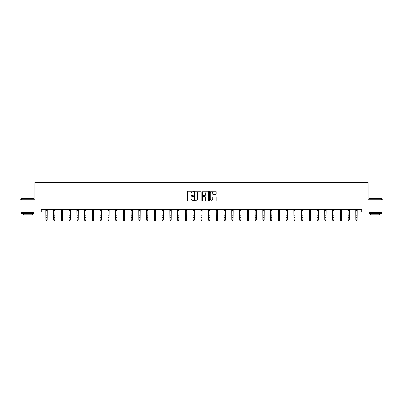 <?xml version="1.0" encoding="UTF-8"?>
<svg xmlns="http://www.w3.org/2000/svg" width="403" height="403" viewBox="0 0 403 403"><rect width="100%" height="100%" fill="white"/><g stroke="black" fill="none" stroke-linecap="round" stroke-linejoin="round"><path stroke-width="0.6" d="M193.551 191.49A0.343 0.343 0 0 0 193.213 191.148L188.03 191.148A0.489 0.489 0 0 0 187.546 191.637L187.546 200.412A0.489 0.489 0 0 0 188.03 200.901L193.213 200.901A0.343 0.343 0 0 0 193.551 200.558A0.343 0.343 0 0 0 193.213 200.215L192.543 200.215A1.562 1.562 0 0 1 190.982 198.654L190.982 197.923A1.562 1.562 0 0 1 192.543 196.362L193.213 196.362A0.343 0.343 0 0 0 193.551 196.024A0.343 0.343 0 0 0 193.213 195.682L192.543 195.682A1.562 1.562 0 0 1 190.982 194.12L190.982 193.39A1.562 1.562 0 0 1 192.543 191.828L193.213 191.828A0.343 0.343 0 0 0 193.551 191.49M215.751 194.584A0.489 0.489 0 0 0 216.235 194.095L216.235 191.637A0.489 0.489 0 0 0 215.751 191.148L209.993 191.148A0.489 0.489 0 0 0 209.51 191.637L209.51 200.412A0.489 0.489 0 0 0 209.993 200.901L215.751 200.901A0.489 0.489 0 0 0 216.235 200.412L216.235 197.435A0.489 0.489 0 0 0 215.751 196.951L213.288 196.951A0.489 0.489 0 0 0 212.799 197.435L212.799 198.911A1.305 1.305 0 0 1 211.494 200.215A1.305 1.305 0 0 1 210.19 198.911L210.19 193.133A1.305 1.305 0 0 1 211.494 191.828A1.305 1.305 0 0 1 212.799 193.133L212.799 194.095A0.489 0.489 0 0 0 213.288 194.584L215.751 194.584M41.262 212.164L20.15 212.164L20.15 199.747L34.95 199.747L34.95 182.363L368.05 182.363L368.05 199.747L382.85 199.747L382.85 212.164L361.738 212.164L361.738 209.681L41.262 209.681L41.262 212.164L45.907 212.164M201.072 191.637A0.489 0.489 0 0 0 200.588 191.148L194.83 191.148A0.489 0.489 0 0 0 194.347 191.637L194.347 200.412A0.489 0.489 0 0 0 194.83 200.901L200.588 200.901A0.489 0.489 0 0 0 201.072 200.412L201.072 191.637M202.412 191.148L208.17 191.148A0.489 0.489 0 0 1 208.653 191.637L208.653 200.412A0.489 0.489 0 0 1 208.17 200.901L205.706 200.901A0.489 0.489 0 0 1 205.218 200.412L205.218 196.85A0.489 0.489 0 0 0 204.729 196.362L203.097 196.362A0.489 0.489 0 0 0 202.608 196.85L202.608 200.558A0.343 0.343 0 0 1 202.266 200.901A0.343 0.343 0 0 1 201.928 200.558L201.928 191.637A0.489 0.489 0 0 1 202.412 191.148M47.146 212.164L53.654 212.164M54.894 212.164L61.402 212.164M62.641 212.164L69.15 212.164M70.394 212.164L76.897 212.164M78.142 212.164L84.65 212.164M85.889 212.164L92.398 212.164M93.637 212.164L100.146 212.164M101.39 212.164L107.893 212.164M109.137 212.164L115.641 212.164M116.885 212.164L123.394 212.164M124.633 212.164L131.141 212.164M132.38 212.164L138.889 212.164M140.133 212.164L146.637 212.164M147.881 212.164L154.384 212.164M155.629 212.164L162.137 212.164M163.376 212.164L169.885 212.164M171.124 212.164L177.632 212.164M178.877 212.164L185.38 212.164M186.624 212.164L193.133 212.164M194.372 212.164L200.88 212.164M202.12 212.164L208.628 212.164M209.867 212.164L216.376 212.164M217.62 212.164L224.123 212.164M225.368 212.164L231.876 212.164M233.115 212.164L239.624 212.164M240.863 212.164L247.371 212.164M248.616 212.164L255.119 212.164M256.363 212.164L262.867 212.164M264.111 212.164L270.62 212.164M271.859 212.164L278.367 212.164M279.606 212.164L286.115 212.164M287.359 212.164L293.863 212.164M295.107 212.164L301.61 212.164M302.855 212.164L309.363 212.164M310.602 212.164L317.111 212.164M318.35 212.164L324.858 212.164M326.103 212.164L332.606 212.164M333.85 212.164L340.359 212.164M341.598 212.164L348.106 212.164M349.346 212.164L355.854 212.164M357.093 212.164L361.738 212.164M195.369 191.828A0.343 0.343 0 0 0 195.027 192.171L195.027 199.873A0.343 0.343 0 0 0 195.369 200.215L196.075 200.215A1.562 1.562 0 0 0 197.636 198.654L197.636 193.39A1.562 1.562 0 0 0 196.075 191.828L195.369 191.828M205.218 193.158A1.305 1.305 0 0 0 203.913 191.853A1.305 1.305 0 0 0 202.608 193.158L202.608 195.193A0.489 0.489 0 0 0 203.097 195.682L204.729 195.682A0.489 0.489 0 0 0 205.218 195.193L205.218 193.158M46.773 220.527L47.146 219.816L47.211 209.681L45.846 209.691L45.907 219.816L47.146 219.816L46.773 220.637L46.28 220.527L46.773 220.637M46.28 220.637L45.907 220.088L46.28 220.527M21.787 198.508L34.059 198.654L21.787 198.508M27.847 213.655L21.641 213.655L21.641 212.416L34.059 212.416L34.059 213.655L27.847 213.655M32.321 213.655L32.321 214.799L23.379 214.799L23.379 213.655M369.093 198.508L381.359 198.654L369.093 198.508M375.153 213.655L368.941 213.655L368.941 212.416L381.359 212.416L381.359 213.655L375.153 213.655M379.621 213.655L379.621 214.799L370.679 214.799L370.679 213.655M54.521 220.527L54.894 219.816L54.959 209.681L53.594 209.691L53.654 219.816L54.894 219.816L54.521 220.637L54.027 220.527L54.521 220.637M54.027 220.637L53.654 220.088L54.027 220.527M62.274 220.527L62.641 219.816L62.702 209.691L61.342 209.691L61.402 219.816L62.641 219.816L62.274 220.637L61.775 220.527L62.274 220.637M61.775 220.637L61.402 220.088L61.775 220.527M70.021 220.527L70.394 219.816L70.454 209.681L69.089 209.691L69.15 219.816L70.394 219.816L70.021 220.637L69.523 220.527L70.021 220.637M69.523 220.637L69.15 220.088L69.523 220.527M77.769 220.527L78.142 219.816L78.202 209.681L76.842 209.691L76.897 219.816L78.142 219.816L77.769 220.637L77.27 220.527L77.769 220.637M77.27 220.637L76.897 220.088L77.27 220.527M85.517 220.527L85.889 219.816L85.95 209.691L84.59 209.691L84.65 219.816L85.889 219.816L85.517 220.637L85.023 220.527L85.517 220.637M85.023 220.637L84.65 220.088L85.023 220.527M93.264 220.527L93.637 219.816L93.703 209.681L92.337 209.691L92.398 219.816L93.637 219.816L93.264 220.637L92.771 220.527L93.264 220.637M92.771 220.637L92.398 220.088L92.771 220.527M101.017 220.527L101.39 219.816L101.45 209.681L100.085 209.691L100.146 219.816L101.39 219.816L101.017 220.637L100.518 220.527L101.017 220.637M100.518 220.637L100.146 220.088L100.518 220.527M108.765 220.527L109.137 219.816L109.198 209.681L107.838 209.691L107.893 219.816L109.137 219.816L108.765 220.637L108.266 220.527L108.765 220.637M108.266 220.637L107.893 220.088L108.266 220.527M116.512 220.527L116.885 219.816L116.946 209.681L115.585 209.691L115.641 219.816L116.885 219.816L116.512 220.637L116.014 220.527L116.512 220.637M116.014 220.637L115.641 220.088L116.014 220.527M123.328 209.681L123.394 219.816L124.633 219.816L124.26 220.637L123.766 220.527L124.26 220.637M124.26 220.527L124.633 219.816L124.698 209.681L123.333 209.691M123.766 220.637L123.394 220.088L123.766 220.527M132.008 220.527L132.38 219.816L132.446 209.681L131.081 209.691L131.141 219.816L132.38 219.816L132.008 220.637L131.514 220.527L132.008 220.637M131.514 220.637L131.141 220.088L131.514 220.527M139.76 220.527L140.133 219.816L140.194 209.681L138.828 209.691L138.889 219.816L140.133 219.816L139.76 220.637L139.262 220.527L139.76 220.637M139.262 220.637L138.889 220.088L139.262 220.527M146.576 209.681L146.637 219.816L147.881 219.816L147.508 220.637L147.009 220.527L147.508 220.637M147.508 220.527L147.881 219.816L147.941 209.681M147.009 220.637L146.637 220.088L147.009 220.527M155.256 220.527L155.629 219.816L155.694 209.681L154.329 209.691L154.384 219.816L155.629 219.816L155.256 220.637L154.757 220.527L155.256 220.637M154.757 220.637L154.384 220.088L154.757 220.527M163.003 220.527L163.376 219.816L163.442 209.681L162.077 209.691L162.137 219.816L163.376 219.816L163.003 220.637L162.51 220.527L163.003 220.637M162.51 220.637L162.137 220.088L162.51 220.527M170.751 220.527L171.124 219.816L171.184 209.691L169.824 209.691L169.885 219.816L171.124 219.816L170.751 220.637L170.257 220.527L170.751 220.637M170.257 220.637L169.885 220.088L170.257 220.527M178.504 220.527L178.877 219.816L178.937 209.681L177.572 209.691L177.632 219.816L178.877 219.816L178.504 220.637L178.005 220.527L178.504 220.637M178.005 220.637L177.632 220.088L178.005 220.527M186.251 220.527L186.624 219.816L186.685 209.681L185.325 209.691L185.38 219.816L186.624 219.816L186.251 220.637L185.753 220.527L186.251 220.637M185.753 220.637L185.38 220.088L185.753 220.527M193.999 220.527L194.372 219.816L194.432 209.691L193.072 209.691L193.133 219.816L194.372 219.816L193.999 220.637L193.5 220.527L193.999 220.637M193.5 220.637L193.133 220.088L193.5 220.527M201.747 220.527L202.12 219.816L202.185 209.681L200.82 209.691L200.88 219.816L202.12 219.816L201.747 220.637L201.253 220.527L201.747 220.637M201.253 220.637L200.88 220.088L201.253 220.527M208.563 209.681L208.628 219.816L209.867 219.816L209.5 220.637L209.001 220.527L209.5 220.637M209.5 220.527L209.867 219.816L209.933 209.681L208.568 209.691M209.001 220.637L208.628 220.088L209.001 220.527M217.247 220.527L217.62 219.816L217.68 209.681L216.315 209.691L216.376 219.816L217.62 219.816L217.247 220.637L216.749 220.527L217.247 220.637M216.749 220.637L216.376 220.088L216.749 220.527M224.995 220.527L225.368 219.816L225.428 209.681L224.068 209.691L224.123 219.816L225.368 219.816L224.995 220.637L224.496 220.527L224.995 220.637M224.496 220.637L224.123 220.088L224.496 220.527M231.811 209.681L231.876 219.816L233.115 219.816L232.743 220.637L232.249 220.527L232.743 220.637M232.743 220.527L233.115 219.816L233.181 209.681L231.816 209.691M232.249 220.637L231.876 220.088L232.249 220.527M240.49 220.527L240.863 219.816L240.929 209.681L239.563 209.691L239.624 219.816L240.863 219.816L240.49 220.637L239.997 220.527L240.49 220.637M239.997 220.637L239.624 220.088L239.997 220.527M248.243 220.527L248.616 219.816L248.676 209.681L247.311 209.691L247.371 219.816L248.616 219.816L248.243 220.637L247.744 220.527L248.243 220.637M247.744 220.637L247.371 220.088L247.744 220.527M255.059 209.681L255.119 219.816L256.363 219.816L255.991 220.637L255.492 220.527L255.991 220.637M255.991 220.527L256.363 219.816L256.424 209.681M255.492 220.637L255.119 220.088L255.492 220.527M263.738 220.527L264.111 219.816L264.172 209.681L262.811 209.691L262.867 219.816L264.111 219.816L263.738 220.637L263.24 220.527L263.738 220.637M263.24 220.637L262.867 220.088L263.24 220.527M271.486 220.527L271.859 219.816L271.924 209.681L270.559 209.691L270.62 219.816L271.859 219.816L271.486 220.637L270.992 220.527L271.486 220.637M270.992 220.637L270.62 220.088L270.992 220.527M279.234 220.527L279.606 219.816L279.667 209.691L278.307 209.691L278.367 219.816L279.606 219.816L279.234 220.637L278.74 220.527L279.234 220.637M278.74 220.637L278.367 220.088L278.74 220.527M286.986 220.527L287.359 219.816L287.42 209.681L286.054 209.691L286.115 219.816L287.359 219.816L286.986 220.637L286.488 220.527L286.986 220.637M286.488 220.637L286.115 220.088L286.488 220.527M294.734 220.527L295.107 219.816L295.167 209.681L293.807 209.691L293.863 219.816L295.107 219.816L294.734 220.637L294.235 220.527L294.734 220.637M294.235 220.637L293.863 220.088L294.235 220.527M302.482 220.527L302.855 219.816L302.915 209.681L301.555 209.691L301.61 219.816L302.855 219.816L302.482 220.637L301.983 220.527L302.482 220.637M301.983 220.637L301.61 220.088L301.983 220.527M310.229 220.527L310.602 219.816L310.668 209.681L309.303 209.691L309.363 219.816L310.602 219.816L310.229 220.637L309.736 220.527L310.229 220.637M309.736 220.637L309.363 220.088L309.736 220.527M317.045 209.681L317.111 219.816L318.35 219.816L317.977 220.637L317.483 220.527L317.977 220.637M317.977 220.527L318.35 219.816L318.415 209.681L317.05 209.691M317.483 220.637L317.111 220.088L317.483 220.527M325.73 220.527L326.103 219.816L326.163 209.681L324.798 209.691L324.858 219.816L326.103 219.816L325.73 220.637L325.231 220.527L325.73 220.637M325.231 220.637L324.858 220.088L325.231 220.527M333.477 220.527L333.85 219.816L333.911 209.681L332.551 209.691L332.606 219.816L333.85 219.816L333.477 220.637L332.979 220.527L333.477 220.637M332.979 220.637L332.606 220.088L332.979 220.527M340.293 209.681L340.359 219.816L341.598 219.816L341.225 220.637L340.726 220.527L341.225 220.637M341.225 220.527L341.598 219.816L341.663 209.681L340.298 209.691M340.726 220.637L340.359 220.088L340.726 220.527M348.973 220.527L349.346 219.816L349.411 209.681L348.046 209.691L348.106 219.816L349.346 219.816L348.973 220.637L348.479 220.527L348.973 220.637M348.479 220.637L348.106 220.088L348.479 220.527M356.72 220.527L357.093 219.816L357.159 209.681L355.794 209.691L355.854 219.816L357.093 219.816L356.72 220.637L356.227 220.527L356.72 220.637M356.227 220.637L355.854 220.088L356.227 220.527M47.146 215.741L45.907 215.741M47.146 217.449L45.907 217.449M47.146 210.497L45.907 210.497M54.894 215.741L53.654 215.741M54.894 217.449L53.654 217.449M54.894 210.497L53.654 210.497M62.641 215.741L61.402 215.741M62.641 217.449L61.402 217.449M62.641 210.497L61.402 210.497M70.394 215.741L69.15 215.741M70.394 217.449L69.15 217.449M70.394 210.497L69.15 210.497M78.142 215.741L76.897 215.741M78.142 217.449L76.897 217.449M78.142 210.497L76.897 210.497M85.889 215.741L84.65 215.741M85.889 217.449L84.65 217.449M85.889 210.497L84.65 210.497M93.637 215.741L92.398 215.741M93.637 217.449L92.398 217.449M93.637 210.497L92.398 210.497M101.39 215.741L100.146 215.741M101.39 217.449L100.146 217.449M101.39 210.497L100.146 210.497M109.137 215.741L107.893 215.741M109.137 217.449L107.893 217.449M109.137 210.497L107.893 210.497M116.885 215.741L115.641 215.741M116.885 217.449L115.641 217.449M116.885 210.497L115.641 210.497M124.633 215.741L123.394 215.741M124.633 217.449L123.394 217.449M124.633 210.497L123.394 210.497M132.38 215.741L131.141 215.741M132.38 217.449L131.141 217.449M132.38 210.497L131.141 210.497M140.133 215.741L138.889 215.741M140.133 217.449L138.889 217.449M140.133 210.497L138.889 210.497M147.936 209.691L146.581 209.691M147.881 215.741L146.637 215.741M147.881 217.449L146.637 217.449M147.881 210.497L146.637 210.497M155.629 215.741L154.384 215.741M155.629 217.449L154.384 217.449M155.629 210.497L154.384 210.497M163.376 215.741L162.137 215.741M163.376 217.449L162.137 217.449M163.376 210.497L162.137 210.497M171.124 215.741L169.885 215.741M171.124 217.449L169.885 217.449M171.124 210.497L169.885 210.497M178.877 215.741L177.632 215.741M178.877 217.449L177.632 217.449M178.877 210.497L177.632 210.497M186.624 215.741L185.38 215.741M186.624 217.449L185.38 217.449M186.624 210.497L185.38 210.497M194.372 215.741L193.133 215.741M194.372 217.449L193.133 217.449M194.372 210.497L193.133 210.497M202.12 215.741L200.88 215.741M202.12 217.449L200.88 217.449M202.12 210.497L200.88 210.497M209.867 215.741L208.628 215.741M209.867 217.449L208.628 217.449M209.867 210.497L208.628 210.497M217.62 215.741L216.376 215.741M217.62 217.449L216.376 217.449M217.62 210.497L216.376 210.497M225.368 215.741L224.123 215.741M225.368 217.449L224.123 217.449M225.368 210.497L224.123 210.497M233.115 215.741L231.876 215.741M233.115 217.449L231.876 217.449M233.115 210.497L231.876 210.497M240.863 215.741L239.624 215.741M240.863 217.449L239.624 217.449M240.863 210.497L239.624 210.497M248.616 215.741L247.371 215.741M248.616 217.449L247.371 217.449M248.616 210.497L247.371 210.497M256.419 209.691L255.064 209.691M256.363 215.741L255.119 215.741M256.363 217.449L255.119 217.449M256.363 210.497L255.119 210.497M264.111 215.741L262.867 215.741M264.111 217.449L262.867 217.449M264.111 210.497L262.867 210.497M271.859 215.741L270.62 215.741M271.859 217.449L270.62 217.449M271.859 210.497L270.62 210.497M279.606 215.741L278.367 215.741M279.606 217.449L278.367 217.449M279.606 210.497L278.367 210.497M287.359 215.741L286.115 215.741M287.359 217.449L286.115 217.449M287.359 210.497L286.115 210.497M295.107 215.741L293.863 215.741M295.107 217.449L293.863 217.449M295.107 210.497L293.863 210.497M302.855 215.741L301.61 215.741M302.855 217.449L301.61 217.449M302.855 210.497L301.61 210.497M310.602 215.741L309.363 215.741M310.602 217.449L309.363 217.449M310.602 210.497L309.363 210.497M318.35 215.741L317.111 215.741M318.35 217.449L317.111 217.449M318.35 210.497L317.111 210.497M326.103 215.741L324.858 215.741M326.103 217.449L324.858 217.449M326.103 210.497L324.858 210.497M333.85 215.741L332.606 215.741M333.85 217.449L332.606 217.449M333.85 210.497L332.606 210.497M341.598 215.741L340.359 215.741M341.598 217.449L340.359 217.449M341.598 210.497L340.359 210.497M349.346 215.741L348.106 215.741M349.346 217.449L348.106 217.449M349.346 210.497L348.106 210.497M357.093 215.741L355.854 215.741M357.093 217.449L355.854 217.449M357.093 210.497L355.854 210.497M21.641 199.747L21.641 198.654M24.472 212.416L24.472 212.164M31.227 212.416L31.227 212.164M34.059 199.747L34.059 198.654M368.941 199.747L368.941 198.654M371.773 212.416L371.773 212.164M378.528 212.416L378.528 212.164M381.359 199.747L381.359 198.654"/></g></svg>
